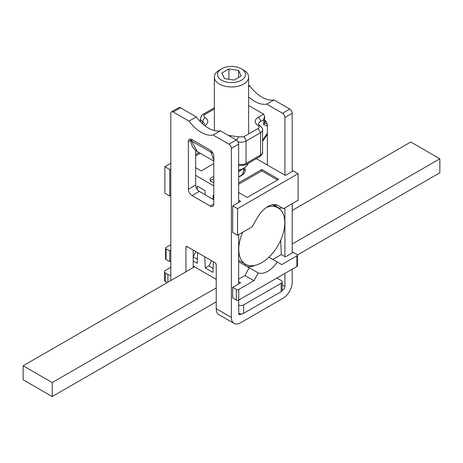 <?xml version="1.0" encoding="UTF-8"?>
<svg xmlns="http://www.w3.org/2000/svg" width="463" height="463" viewBox="0 0 463 463"><rect width="100%" height="100%" fill="white"/><g stroke="black" fill="none" stroke-linecap="round" stroke-linejoin="round"><path stroke-width="0.69" d="M292.188 269.206L292.188 282.355A13.022 7.518 120 0 1 282.98 298.299L240.586 322.78A13.022 7.518 120 0 1 234.075 323.423A13.022 7.518 120 0 1 231.378 317.462L231.378 148.357A3.426 1.979 -120 0 0 228.954 144.161L213.148 135.034A30.836 17.802 -120 0 1 189.043 121.115L173.237 111.988A3.426 1.979 -120 0 0 171.524 111.82A3.426 1.979 -120 0 0 170.812 113.389L170.812 280.537M292.188 252.983L292.188 203.685M292.188 171.513L292.188 113.25L284.919 117.446L284.919 175.147M282.164 290.382L282.98 289.907A2.743 1.58 120 0 0 284.919 286.551L284.919 273.401M284.919 256.618L284.919 207.881M241.402 313.914L240.586 314.389L238.648 313.266A2.743 1.58 120 0 0 239.215 314.522A2.743 1.58 120 0 0 240.586 314.389M281.163 291.655L281.163 283.263A3.426 1.979 0 0 0 282.17 281.869L282.17 290.26A3.426 1.979 0 0 1 281.163 291.655L243.613 313.335A3.426 1.979 0 0 1 238.769 313.335L238.648 300.111M238.648 283.894L238.648 234.596M238.648 202.424L238.648 144.161A3.426 1.979 -120 0 0 236.223 139.965L220.417 130.838L213.148 135.034M234.075 323.423L218.935 314.684A13.022 7.518 -60 0 1 216.238 308.723L216.238 264.801A1.713 0.99 -120 0 0 215.023 262.7L187.168 246.617A1.713 0.99 -120 0 0 186.311 246.536A1.713 0.99 -120 0 0 185.952 247.317L185.952 271.793M210.179 206.052L192.012 195.565A5.139 2.969 -120 0 1 188.377 189.269L188.377 141.713A5.139 2.969 -120 0 1 189.442 139.357A5.139 2.969 -120 0 1 192.012 139.612L210.179 150.105A5.139 2.969 -120 0 1 213.813 156.401L213.813 203.957L210.179 206.052A5.139 2.969 -120 0 0 212.749 206.307A5.139 2.969 -120 0 0 213.813 203.957M189.043 121.115L196.312 116.919L180.501 107.792A3.426 1.979 -120 0 0 178.787 107.624L171.524 111.82M193.221 267.597L193.221 250.113M196.312 116.919A30.836 17.802 -120 0 0 220.417 130.838M213.813 199.761L199.281 191.369L192.012 195.565M199.281 191.369A5.139 2.969 -120 0 1 195.646 185.073L195.646 150.423M282.499 113.25L266.688 104.123L273.957 99.927L289.763 109.054L282.499 113.25A3.426 1.979 60 0 1 284.919 117.446M266.688 104.123A30.836 17.802 60 0 1 248.631 96.917M264.604 119.83A5.139 2.969 60 0 1 267.354 125.485L267.354 165.007M248.631 86.714L249.852 86.008L248.631 85.302M273.957 99.927A30.836 17.802 60 0 1 249.852 86.008M289.763 109.054A3.426 1.979 60 0 1 292.188 113.25M236.344 300.047L236.344 289.421L232.71 287.32L232.71 297.952L236.344 300.047A1.713 0.99 0 0 0 238.769 300.047L296.91 266.48L296.91 255.848L281.77 264.593L277.32 262.023A21.929 12.657 -60 0 1 267.84 271.237A21.929 12.657 -60 0 1 258.36 272.973L238.648 261.798M296.91 255.848A1.713 0.99 0 0 0 297.414 255.148A1.713 0.99 0 0 0 296.91 254.453L293.276 252.352L285.405 256.901L281.319 254.54L272.84 259.436M296.91 266.48A1.713 0.99 0 0 0 297.414 265.779L297.414 255.148M268.928 257.179L277.32 262.023M280.688 240.274L281.319 254.54M197.666 252.682L197.174 263.308L193.221 261.028M204.768 256.78L205.259 267.973L212.922 272.4L213.414 261.774M211.649 260.756L208.894 265.878L205.259 267.973M195.901 251.664L193.221 256.647M165.586 248.156L165.586 258.788A1.713 0.99 0 0 0 166.09 259.488L169.724 261.583L169.724 250.952L166.09 248.857A1.713 0.99 0 0 1 165.586 248.156A1.713 0.99 0 0 1 166.09 247.456L170.812 244.73M169.724 261.583L170.812 260.953M169.724 250.952L170.812 250.327M236.344 289.421A1.713 0.99 0 0 0 238.769 289.421L253.909 280.676L258.36 272.973M232.71 287.32L240.586 282.777L238.648 281.654M193.221 266.063L216.238 279.351M193.221 256.826L197.365 259.222M254.789 265.397A21.929 12.657 -60 0 1 250.396 266.653A21.929 12.657 -60 0 1 246.848 266.329L245.367 265.675L245.095 263.985M253.909 280.676L244.979 275.52L238.648 279.177M246.848 266.329L249.198 267.683L244.979 275.52M208.894 265.878L213.113 268.314M169.724 196.057L164.874 193.262L164.874 166.686L169.724 169.481L169.724 196.057L170.812 195.432M164.874 166.686L170.812 163.26M257.561 217.402A20.557 11.87 -60 0 1 278.118 205.531L283.553 208.668L298.126 200.253L298.126 173.677L237.56 208.645L237.56 235.221L252.127 226.812L257.561 217.402M237.56 208.645L232.71 205.85L232.71 232.426L237.56 235.221M256.334 158.647L285.405 175.431L293.276 170.882L298.126 173.677M278.107 205.526L282.343 207.968L279.415 208.257L274.837 205.618L276.695 204.912M232.71 205.85L240.586 201.307L238.648 200.184M238.648 182.839L261.786 169.481L278.743 179.274L247.248 197.458L238.648 192.492M169.724 169.481L170.812 168.856M213.813 185.848L195.646 175.361M213.813 163.607L201.214 170.882L195.646 167.664M244.499 167.675A13.705 7.912 180 0 1 245.205 170.181A13.705 7.912 180 0 1 241.188 175.778A13.705 7.912 180 0 1 238.648 176.935M213.813 182.491A5.139 2.969 180 0 1 210.005 179.627A5.139 2.969 180 0 1 211.516 177.526A5.139 2.969 180 0 1 213.813 176.756M199.032 152.559L195.646 154.515M212.945 199.258L213.136 195.247L213.813 195.641M205.231 194.807L205.045 190.577L197.388 186.155L197.232 189.46M272.29 204.785A18.844 10.88 -60 0 1 274.837 205.618M200.248 153.259L195.646 155.915M261.786 169.481L261.786 170.882L277.528 179.974M261.786 170.882L238.648 184.239M243.492 168.59A13.705 7.912 180 0 1 245.066 171.304M210.387 180.744A5.139 2.969 180 0 1 211.516 179.766A5.139 2.969 180 0 1 213.813 178.996M192.035 139.629L191.618 141.07L190.675 140.289L190.918 139.178M212.963 153.201L211.001 152.263L211.325 150.979M248.631 105.483L263.603 114.129L264.604 116.346L263.603 119.72L263.603 124.628A3.426 1.979 180 0 0 264.604 123.233L264.604 116.346M244.915 76.783A13.977 8.068 180 0 1 227.564 82.252A13.977 8.068 180 0 1 218.085 72.24A13.977 8.068 180 0 1 221.615 68.802A13.977 8.068 180 0 1 241.385 68.802A13.977 8.068 180 0 1 244.915 76.783M241.385 68.802L243.613 70.092A17.131 9.891 180 0 1 248.631 77.084A17.131 9.891 180 0 1 247.936 79.867A17.131 9.891 180 0 1 229.063 86.87A17.131 9.891 180 0 1 214.369 77.084A17.131 9.891 180 0 1 215.064 74.3A17.131 9.891 180 0 1 219.387 70.092L221.615 68.802M238.648 170.222A17.131 9.891 0 0 0 243.613 168.225A17.131 9.891 0 0 0 247.936 164.018A17.131 9.891 0 0 0 248.249 163.317M238.561 70.434L228.913 68.941L221.852 73.015L224.439 78.588L234.087 80.082L241.148 76.001L238.561 70.434L238.561 77.495M228.913 79.283L228.913 68.941M297.396 255.009L439.85 172.768L439.85 158.78L410.779 141.996L292.188 210.462M194.553 266.833L23.15 365.787L23.15 379.776L52.221 396.56L52.221 382.571L216.238 287.882M216.238 301.87L52.221 396.56M439.85 158.78L292.188 244.03M23.15 365.787L52.221 382.571M242.67 232.276A32.549 18.792 120 0 0 238.769 249.326A32.549 18.792 120 0 0 245.512 264.223A32.549 18.792 120 0 0 270.589 255.507A32.549 18.792 120 0 0 284.797 222.749A32.549 18.792 120 0 0 278.06 207.846A32.549 18.792 120 0 0 266.769 207.216M170.812 267.249L165.482 270.328A3.426 1.979 0 0 0 164.481 271.723L164.481 280.121A3.426 1.979 0 0 0 165.482 281.516L167.299 282.563M164.481 271.723A3.426 1.979 0 0 0 165.482 273.124L167.907 274.524A3.426 1.979 0 0 0 170.812 275.08M238.648 304.874L238.769 304.943A3.426 1.979 0 0 0 243.613 304.943L281.163 283.263M282.17 281.869A3.426 1.979 0 0 0 281.163 280.468L276.926 278.02M238.648 144.161L231.378 148.357M231.378 317.462L216.238 308.723M236.223 139.965L228.954 144.161M173.237 111.988L180.501 107.792M282.98 289.907L282.17 289.439M284.919 286.551L282.17 284.965M195.646 185.073L188.377 189.269M190.687 140.382L188.377 141.713M185.952 247.317L187.168 246.617M166.09 248.857L166.09 259.488M238.769 300.047L238.769 289.421M213.813 160.256L211.001 152.263L191.618 141.07L197.203 151.499C193.407 149.103 191.231 145.365 190.675 140.289M265.669 120.97L264.604 122.029M202.429 123.696L202.429 121.468A6.852 3.959 0 0 1 200.421 118.673L200.421 121.757M262.579 140.335L267.354 133.141M267.354 126.029L263.603 124.628M263.603 119.72L260.571 121.468A6.852 3.959 0 0 0 258.562 124.269L259.865 125.496L258.151 125.67C259.477 126.602 259.477 127.533 258.151 128.465L260.571 132.661A6.852 3.959 0 0 0 262.579 129.866C263.163 129.374 262.261 127.921 259.865 125.496M259.865 156.61L260.571 155.041A6.852 3.959 0 0 0 262.579 152.24C263.163 152.732 262.261 154.185 259.865 156.61L245.326 165.002A3.426 1.979 -120 0 0 246.038 163.433L260.571 155.041L260.571 132.661L246.038 141.053A6.852 3.959 180 0 1 237.913 141.73M238.648 164.307A6.852 3.959 180 0 0 246.038 163.433L246.038 141.053A3.426 1.979 60 0 0 243.613 136.857L258.151 128.465M203.899 124.964L204.438 124.269A6.852 3.959 0 0 0 202.429 121.468L204.849 117.272C203.523 116.34 203.523 115.409 204.849 114.477L203.135 114.309C202.418 114.054 201.509 115.507 200.421 118.673M264.604 122.076L267.284 124.616M214.369 108.984L204.849 114.477M260.571 121.468A3.426 1.979 60 0 0 258.151 117.272L263.603 114.129M258.151 117.272C254.164 120.073 254.164 122.869 258.151 125.67M243.613 136.857L238.769 136.857L236.466 140.115M238.769 136.857L228.334 135.41M204.849 125.67C208.836 122.869 208.836 120.073 204.849 117.272M238.648 170.945A12.391 7.153 0 0 0 240.262 170.158L243.613 168.225M238.648 171.449A11.992 6.922 0 0 0 242.155 169.064M238.648 176.86A11.992 6.922 0 0 0 243.006 173.249A11.992 6.922 0 0 0 243.492 171.304L243.492 168.295M165.482 281.516L165.482 273.124M167.907 282.216L167.907 274.524M238.769 313.335L238.769 304.943M243.613 313.335L243.613 304.943M262.579 152.24L262.579 129.866M267.354 134.467L262.579 141.383M245.326 165.002L238.648 165.679M214.369 107.821L203.135 114.309M197.203 151.505L213.813 161.095M214.369 130.566L214.369 77.084M248.631 133.957L248.631 77.084M241.188 175.778L242.913 173.648L243.492 171.304M272.939 204.895L278.06 207.846M238.648 260.264L245.512 264.223"/></g></svg>
